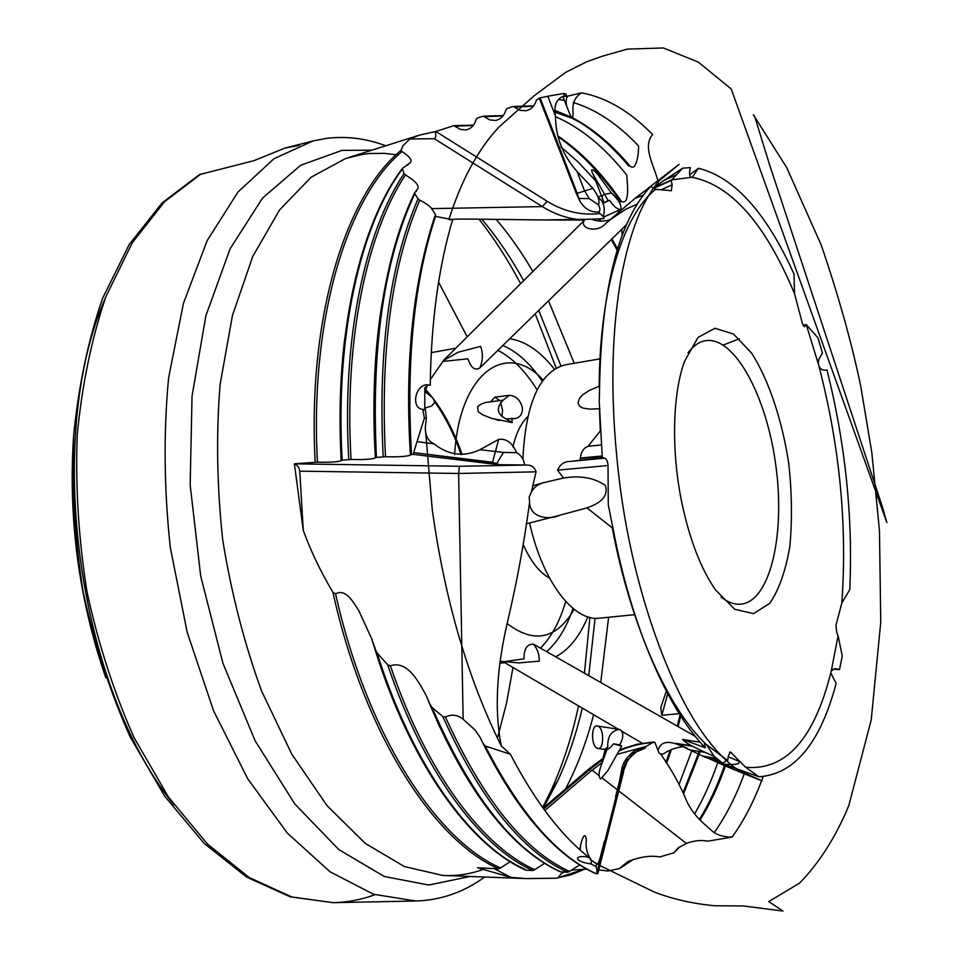 <?xml version="1.0" encoding="UTF-8"?>
<svg xmlns="http://www.w3.org/2000/svg" width="959" height="959" viewBox="0 0 959 959"><rect width="100%" height="100%" fill="white"/><g stroke="black" fill="none" stroke-linecap="round" stroke-linejoin="round"><path stroke-width="1.44" d="M434.883 216.278L435.638 214.828L431.682 208.63C429.74 205.909 425.748 203.092 419.706 200.167C391.584 266.194 380.184 351.713 385.494 456.736C398.704 457.083 407 456.532 410.38 455.069L410.5 454.758C405.07 360.668 413.197 281.167 434.883 216.278L452.648 219.731C438.611 266.566 431.13 321.792 430.231 385.422L428.158 384.931C415.81 383.061 410.02 408.09 422.823 409.421L425.412 409.805L424.837 408.666L425.82 407.779L431.502 406.101L434.619 402.78L433.708 399.412L431.826 397.122L425.844 392.315L424.765 387.927L424.801 409.481M428.158 384.931L424.765 387.927M574.921 861.422C542.183 839.257 511.555 799.926 483.048 743.417L485.242 745.994L510.38 754.242C534.93 801.185 560.991 835.457 588.55 857.07C582.664 856.135 578.996 856.411 577.534 857.897C577.39 860.547 581.837 862.561 590.864 863.927L591.715 860.583C587.208 854.673 585.422 847.84 586.357 840.072C585.062 829.271 581.19 841.259 580.423 846.581L580.147 850.01M563.712 93.491L564.587 95.744C556.616 98.405 553.583 105.154 555.477 115.979L547.793 96.224L563.712 93.491L565.93 93.982L567.081 96.967C565.558 101.031 565.954 105.466 568.267 110.273C571.972 119.959 573.518 119.815 572.907 109.853C572.607 102.385 575.448 96.703 581.418 92.831L566.853 96.38M563.281 96.344L566.074 96.427M689.653 174.79L698.452 168.269L692.374 177.175L671.648 179.908L653.427 188.144L671.648 179.908M671.779 179.884L682.736 168.185L690.3 167.585C689.197 172.428 689.341 175.641 690.732 177.235M653.762 188.336L671.24 180.436L672.139 184.823L671.372 190.721L655.68 189.331C623.29 214.72 599.699 288.851 599.183 386.201M596.642 863.915C597.625 865.234 599.627 860.547 602.648 849.866L597.205 871.467L596.007 866.433L596.642 863.915L591.715 860.583M426.347 418.376L425.281 427.786C425.328 435.842 428.217 441.188 433.924 443.813L417.009 441.631L424.393 418.1L426.347 418.376L425.412 409.805M803.103 325.449L806.123 324.478L817.931 337.82L822.462 353.164L818.71 359.541L818.255 363.029L819.01 366.506C821 369.766 823.649 370.893 826.958 369.886C845.382 443.526 852.995 516.781 849.782 589.641L841.822 603.031C847.372 525.172 839.772 446.331 819.01 366.506M706.351 744.508L704.457 742.889L705.261 747.768L682.604 739.437C685.074 743.609 704.805 752.228 714.215 756.387L706.351 744.508L727.701 760.559L728.289 756.088L730.41 751.976L745.622 767.272C785.625 770.784 814.011 739.341 830.758 672.93L831.285 670.797L835.313 668.627L839.509 669.574L833.023 669.118M830.758 672.93L836.14 683.407C820.317 743.141 794.579 774.273 758.917 776.79L723.661 764.119C735.637 765.102 740.648 764.095 738.682 761.122L728.241 756.855M599.914 408.69L589.473 409.133L582.94 408.066L580.003 406.556L578.001 403.188L579.548 398.213L582.545 394.928L589.162 390.493L599.603 386.045L599.243 401.701L602.192 455.969L602.468 457.695L604.757 458.162C606.663 459.073 607.754 461.519 608.018 465.523L608.294 504.913L613.053 528.481C631.226 625.915 667.68 709.192 705.261 747.768M806.123 324.478L804.661 326.719L802.431 323.615L794.52 293.658L794.016 274.082C766.145 212.442 734.282 177.175 698.452 168.269M831.285 670.797L838.094 635.769L836.787 632.712L835.924 625.472L841.822 603.031M719.43 760.703L710.823 759.312L704.326 756.819L676.023 743.321L687.04 748.128M608.018 465.523L557.563 470.162C560.128 464.312 564.252 461.423 569.934 461.471L602.468 457.695M643.213 195.252L634.99 198.381L605.597 223.603C596.989 233.648 578.96 228.338 584.331 220.318L443.322 360.596L458.174 352.217L480.627 346.379C483.156 353.368 482.892 360.572 479.836 367.968C475.484 370.57 471.888 368.472 469.059 361.651L467.932 358.81L442.914 361.435L430.303 379.608M425.029 390.912L427.546 385.146M542.279 381.238C530.243 363.521 517.105 351.593 502.852 345.468M497.877 350.335C512.262 357.779 525.34 370.965 537.1 389.881M546.63 651.664C557.754 641.871 566.541 627.474 573.014 608.45M503.235 661.83L524.01 658.845C523.95 648.716 527.138 643.837 533.564 644.208C537.579 649.243 539.473 654.889 539.246 661.159L518.855 662.909L499.951 661.254M565.726 601.485C559.792 621.564 551.365 637.112 540.432 648.128M73.435 438.491C68.353 520.413 79.141 600.178 105.814 677.809M507.119 623.542C534.091 644.04 556.436 639.317 574.153 609.361M543.142 380.04C506.604 339.822 459.349 372.524 454.602 454.686M554.35 369.179C540.361 351.306 525.508 341.152 509.756 338.719M555.669 656.819C568.987 649.722 579.704 636.416 587.855 616.865M557.563 470.162L563.484 478.026C580.399 475.28 594.364 477.774 605.405 485.494C608.39 495.24 602.228 502.708 586.932 507.874L613.053 528.481M483.048 743.417L479.968 737.099L474.897 729.859L463.149 719.226C457.491 714.719 451.581 713.987 445.444 717.056C482.904 799.374 524.249 850.813 569.478 871.383L579.751 864.934M510.38 754.242L501.257 745.874C493.382 705.728 498.141 662.633 507.227 623.086C516.769 582.844 524.213 542.59 529.572 502.336L529.188 496.93L531.454 491.775L536.045 471.828C534.81 467.441 531.742 465.175 526.851 465.031L499.531 464.683L492.53 462.25L413.689 452.624L492.53 462.67L495.947 464.3L492.207 463.928L492.53 462.67M745.622 767.272L758.917 776.79M598.895 869.957L608.102 871.024L619.346 868.578L628.001 861.482C640.24 856.783 650.825 855.272 659.756 856.95L673.961 852.791L678.085 847.996L686.38 843.429C694.232 840.564 701.353 839.808 707.73 841.175L732.101 837.087C715.953 836.991 711.686 830.422 705.404 825.004C696.797 817.655 690.48 809.504 686.452 800.549C680.147 785.061 671.516 769.526 660.583 753.954L659.037 753.055L654.877 742.374L653.702 741.942L646.162 746.402L644.832 748.26L633.827 753.043M573.29 102.505C596.042 109.446 617.8 123.927 638.55 145.96C638.574 153.872 637.531 160.033 635.421 164.445C634.486 167.166 632.784 167.825 630.303 166.434L629.428 165.559C611.638 144.401 592.83 128.554 573.002 118.041M581.418 92.831C606.136 97.362 629.871 111.28 652.623 134.572C641.499 147.183 655.644 168.041 658.761 184.284M579.739 459.864L580.471 458.486L602.24 456.4M492.207 463.928L413.329 454.374L413.689 453.068M727.701 760.559L725.448 760.235M704.326 756.819L705.261 756.975M623.722 771.36L597.865 873.541L623.65 771.12M838.094 635.769L842.266 656.04L839.509 669.574M597.937 873.757L595.623 873.577C555.812 855.656 518.423 812.549 483.456 744.256M631.166 755.524L626.659 762.477L623.494 771.012L597.865 873.541M597.697 873.457L596.654 871.839L597.205 871.467M590.864 863.927L596.007 866.433M524.765 869.166C469.383 844.639 409.996 763.268 374.513 647.84L377.043 652.887L387.724 664.851L390.409 665.774C426.443 772.534 482.449 846.389 534.702 869.657L544.64 863.304M534.702 869.657L532.94 870.544L525.76 870.113C469.91 845.43 410.512 764.179 374.885 649.015M537.999 858.581C497.505 830.578 461.351 778.924 429.524 703.618L426.443 696.042C419.359 683.216 408.043 659.96 390.409 665.774M429.524 703.618L432.065 707.526L442.77 716.505L445.444 717.056M569.478 871.383L567.68 872.27L560.38 871.839C511.89 849.698 468.424 793.968 429.944 704.637M374.513 647.84L371.792 639.018L358.582 610.224C353.523 602.839 346.019 588.023 335.578 593.897C366.877 734.079 435.997 840 500.55 867.955L510.188 861.697M303.272 530.351L299.759 471.169C299.196 467.417 297.398 464.971 294.377 463.832L303.272 530.351C310.884 551.281 320.762 571.912 332.905 592.23L335.578 593.897M500.55 867.955L498.8 868.83L477.558 867.751L510.739 877.329L525.976 878.588L556.64 878.204L584.738 869.058M732.101 837.087C744.244 820.221 754.589 800.082 763.136 776.694M586.68 869.058L571.408 870.161M568.267 870.82C563.7 871.611 560.452 873.745 558.498 877.257M540.121 97.878L536.465 99.976C534.69 105.97 531.19 109.554 525.94 110.753L520.03 110.309L513.257 106.461L507.167 108.415L505.98 109.794C504.254 115.739 500.802 119.288 495.611 120.426L489.869 119.947L483.252 116.147L477.282 118.053L476.12 119.419C474.441 125.329 471.049 128.83 465.93 129.921L460.332 129.393L453.883 125.641L435.83 131.467L547.217 201.306C563.808 211.555 581.394 215.631 600.01 213.545L598.536 211.975C590.948 212.442 584.858 209.05 580.267 201.81L540.121 97.878L577.222 193.286L578.373 197.734L576.371 193.562L577.222 193.286M540.313 97.842L547.793 96.224M555.585 116.71C580.89 127.739 604.59 147.183 626.695 175.017C627.761 186.43 629.464 204.77 621.612 201.618L621.228 201.174C601.904 173.207 580.878 151.546 558.162 136.19M621.732 229.297L622.163 235.411M558.282 136.873C580.686 152.397 601.425 174.011 620.497 201.726L621.228 201.174M578.745 121.709C596.198 132.33 612.813 147.051 628.577 165.883L629.428 165.559M682.197 504.47C690.048 540.648 701.125 569.095 715.414 589.785L734.75 609.301L753.558 613.628L769.897 603.199C779.08 589.533 785.721 570.653 789.832 546.546C792.278 520.461 791.93 492.806 788.766 463.581C782.124 420.018 768.878 380.208 751.64 353.164L733.479 333.996L714.958 328.278L697.972 337.448L684.522 361.399C672.319 394.449 671.096 452.384 682.197 504.47M599.399 408.75L600.322 430.951M612.298 527.977C630.471 624.872 667.356 707.011 704.973 743.165M818.315 363.905L806.387 324.981M794.52 293.658C765.258 223.603 731.082 184.823 692.002 177.331M655.68 189.331L650.634 186.454C618.627 220.954 601.617 287.484 599.603 386.045M714.215 756.387L722.583 763.064L725.292 761.662L726.383 759.96L727.629 760.583M413.329 454.374L410.5 454.758M413.689 452.624L417.009 441.631M422.823 409.421L424.393 418.1M637.184 204.111L625.664 209.314L610.523 219.467C604.014 221.793 597.673 221.697 591.499 219.179L604.062 218.592C604.458 217.885 603.115 216.195 600.01 213.545M634.99 198.381L650.634 186.454M591.499 219.179L543.657 219.971L584.534 220.067C569.586 219.323 555.513 214.828 542.303 206.581L434.355 138.707C435.746 138.204 436.105 135.83 435.41 131.599L419.251 135.171L409.913 138.971L403.056 145.588L400.982 150.419L402.013 151.558C347.446 196.811 309.613 318.484 317.429 462.142C330.16 462.466 338.083 461.962 341.188 460.608L341.248 460.248C334.068 335.566 359.961 224.79 402.3 168.892M452.648 219.731L448.896 219.611C455.261 218.76 475.101 219.143 489.665 219.311L543.657 219.971M539.246 98.082L576.371 193.562M564.587 95.744L567.081 96.967M351.054 459.469C364.024 459.805 372.128 459.277 375.365 457.875L375.448 457.527C368.855 351.713 384.727 254.087 414.803 192.699L417.273 189.391C420.018 186.298 416.074 181.479 405.465 174.91C366.758 233.001 344.029 340.229 351.054 459.469L341.248 460.248M402.013 151.558C410.848 157.372 413.197 161.352 409.073 163.498L402.36 168.448L404.015 173.699L405.465 174.91M385.494 456.736L375.448 457.527C368.903 352.145 384.571 254.842 414.504 193.107L418.016 198.897L419.706 200.167M105.49 297.698C43.802 437.712 77.451 686.428 174.106 805.021M299.268 145.372L284.919 148.094L253.691 160.752L199.556 174.562L162.167 202.852L129.261 244.437L102.541 298.429C88.216 340.025 78.566 385.878 73.603 435.961C71.625 487.568 74.838 539.701 83.241 592.362C94.545 644.1 110.225 692.35 130.256 737.123L164.768 796.33L204.231 843.464L246.691 877.137L290.253 896.821L333.109 902.671C347.602 902.323 361.507 899.674 374.825 894.723L374.885 894.723M385.746 145.78C366.002 138.348 346.043 135.902 325.904 138.456L313.054 140.949L274.034 158.667L238.06 191.932L207.168 240.601L183.397 303.464L168.568 378.11C163.474 432.617 164.037 488.994 170.258 547.241L187.149 632.161L213.557 710.751L247.686 778.756L287.304 833.059L330.016 871.767L373.542 894.279L415.858 901.004C440.936 900.177 463.868 892.194 484.655 877.029M542.602 807.478L550.67 791.355C562.633 765.402 571.912 736.92 578.529 705.896M584.415 673.194L589.917 617.452M556.184 368.064L535.218 313.845M520.605 283.72C508.114 259.949 494.233 238.431 478.973 219.143M294.377 463.832L459.433 466.266L526.851 465.031M317.429 462.142L294.833 463.784M666.313 691.115L660.739 707.742L661.818 715.306L667.716 693.777M661.818 715.306L679.224 713.652M721.024 597.049C727.941 602.42 734.63 604.793 741.079 604.158C770.389 601.065 785.361 534.235 775.807 465.331C766.721 396.367 734.522 335.914 705.44 340.721C699.063 341.824 693.249 345.887 687.999 352.9M529.62 522.979C542.41 581.37 573.758 621.864 599.459 618.159L634.582 614.695M599.974 358.858L565.199 364.84C539.749 371.613 525.64 403.032 522.895 459.085M523.135 544.46C530.723 561.363 539.521 572.583 549.531 578.097M527.702 416.733C521.085 423.111 516.158 433.12 512.933 446.786M462.034 454.41C452.696 427.318 440.253 405.333 424.681 388.455M461.087 454.59C454.158 434.343 445.336 416.721 434.619 401.713M429.656 395.216L425.34 390.157M676.455 174.766L663.904 180.448L682.736 168.185M598.536 204.83L589.258 198.633L584.618 190.973L577.066 171.529L592.878 188.372C598.032 195.252 599.914 200.743 598.536 204.83C600.346 208.762 600.346 211.148 598.536 211.975M409.913 138.971L434.355 138.707M589.258 198.633L578.625 198.405L580.267 201.81M578.625 198.405L578.373 197.734M663.904 180.448L654.709 187.197M577.066 171.529C562.765 155.286 555.573 136.765 555.477 115.979M443.322 360.596L442.914 361.435M584.331 220.318L585.446 219.347M710.823 759.312L722.583 763.064M636.045 752.096L626.898 760.403L623.026 768.974L617.788 789.772L622.319 766.541C625.52 758.089 630.099 753.271 636.045 752.096L641.919 747.96L644.832 748.26M601.533 444.916L588.035 446.283L600.885 430.291M516.637 452.684L503.511 452.408L479.896 449.723L498.716 439.378C506.376 438.407 512.346 442.842 516.637 452.684C521.145 455.285 523.806 459.373 524.621 464.935M510.739 877.329L494.101 868.59M624.681 764.323L625.412 766.157L626.659 762.477M625.412 766.157L625.232 766.852M503.511 452.408L496.474 463.928L499.531 464.683M588.035 446.283C583.659 447.973 581.106 451.893 580.375 458.066L580.471 458.486M617.788 789.772L602.648 849.866M479.896 449.723C461.303 458.45 446.079 453.319 433.924 443.813M658.258 749.974C660.427 742.602 666.481 740.612 676.407 744.004L686.728 748.08M723.661 764.119L715.822 760.115M676.407 744.004L683.371 746.617C675.196 747.696 668.507 750.154 663.292 754.014L660.583 753.954M531.454 491.775C534.247 487.088 538.287 484.055 543.573 482.677L563.484 478.026M586.932 507.874L559.577 515.307C552.156 519.43 530.123 519.67 529.572 502.336M604.266 202.733L608.126 200.587L593.082 174.214C588.682 165.751 595.599 170.894 599.567 176.876L611.446 193.071C618.675 199.856 621.804 205.286 620.809 209.35L620.485 209.47C617.212 209.338 613.592 206.281 609.624 200.299L604.266 202.733L603.487 201.006C601.665 197.878 601.796 195.672 603.882 194.401L611.446 193.071M598.08 197.278C603.786 201.51 605.525 208.007 603.271 216.782M619.718 744.867L621.732 746.102L607.826 770.676L600.586 779.08C598.476 776.67 598.608 772.331 601.005 766.073L607.766 747.049C607.371 736.62 611.219 730.758 619.322 729.451L620.545 729.907C623.77 733.048 623.494 738.034 619.718 744.867L613.388 743.848C610.392 747.96 607.79 749.902 605.585 749.662L605.429 748.787L607.766 747.049M598.464 726.419C604.53 729.595 603.798 750.274 597.661 748.368C590.96 747.421 590.816 723.949 597.505 726.011L598.464 726.419M613.388 743.848L621.732 746.102M511.842 418.232L512.226 422.535L491.691 418.4L482.485 414.732L478.217 411.627L477.606 406.652L481.31 403.991L485.542 402.492L503.235 400.131L509.145 395.36C515.858 395.683 520.257 399.831 522.379 407.803C522.607 413.94 520.174 417.513 515.079 418.532L506.124 418.903C496.87 414.108 495.911 407.851 503.235 400.131M500.622 402.312L502.552 410.2L501.929 416.494M499.028 420.318L495.467 419.455M491.188 401.282L494.808 397.17L499.543 400.347M506.124 418.903L512.226 422.535M660.979 189.846L672.139 184.823M803.99 326.599L805.164 326.228M690.971 750.106L705.273 752.395M569.934 461.471L604.757 458.162M72.536 457.839C70.475 526.527 79.561 593.717 99.796 659.384M463.149 719.226L458.618 473.47L299.759 471.169M536.045 471.828L458.618 473.47L459.433 466.266M731.13 752.419L729.583 752.18M692.686 746.294L677.054 743.812M686.38 843.429L618.795 790.923M617.332 789.796L602.12 777.965M598.895 775.459L592.027 770.125M654.877 742.374C642.698 743.021 630.842 745.814 619.31 750.777M602.624 759.744L590.432 768.89L589.425 768.483L590.804 771.156L601.832 762.837M485.242 745.994C520.03 813.508 556.999 856.075 596.138 873.673M377.043 652.887C412.802 766.385 471.516 845.97 526.251 870.209M532.94 870.544C480.279 847.145 423.83 772.558 387.724 664.851M432.065 707.526C470.401 795.455 513.329 850.261 560.883 871.935M567.68 872.27C522.08 851.556 480.435 799.638 442.77 716.505M498.8 868.83C433.732 840.719 364.06 733.623 332.905 592.23M744.927 772.019C736.464 795.431 726.191 815.677 714.119 832.784M674.453 852.227L679.799 846.773M699.974 820.017C709.948 803.894 718.519 785.529 725.711 764.934C718.519 785.481 709.948 803.846 699.974 820.017M699.123 751.7L683.108 792.602M621.684 867.224L619.346 868.578M621.396 867.392L633.599 859.252M699.986 752.096L683.587 793.716M718.195 761.35C711.542 780.806 703.666 798.356 694.556 813.999M724.824 764.587C717.728 785.061 709.276 803.366 699.447 819.489M666.565 763.196L671.276 749.734L666.565 763.184M678.109 726.598L680.758 716.061M692.002 750.274L679.116 784.258M680.039 714.934L677.258 726.119M670.077 750.477L665.966 762.285M585.026 869.046L570.881 874.848L556.1 878.264M483.048 116.195L503.187 115.679M502.96 115.967L484.691 116.65M558.522 99.52L564.431 100.407M571.025 117.034L555.201 110.561M533.36 106.245L514.731 106.976M513.053 106.521L533.576 105.958M617.56 248.861L611.914 238.887M601.005 221.241L599.759 219.323L601.005 221.241M473.183 125.521L455.285 126.144M560.919 146.895L578.673 162.491L595.695 180.939M617.848 210.68L619.142 212.634M453.667 125.689L473.422 125.209M598.752 219.467L599.831 221.109M611.219 239.57L617.164 250.143M435.35 216.878C414.036 281.766 406.089 360.98 411.531 454.518M431.682 208.63L542.303 206.581L547.217 201.306M497.865 736.608L506.616 702.815L512.969 667.488M467.201 336.837L438.587 282.15M348.776 459.493C341.74 339.486 364.852 231.694 404.015 173.699M402.336 169C360.464 225.389 335.015 335.89 342.183 460.02M383.192 456.772C377.894 351.018 389.498 265.056 418.016 198.897M414.696 193.874C383.96 260.081 371.205 347.889 376.431 457.299M200.803 174.118L164.468 201.786L132.234 242.879L105.898 296.631C91.716 338.239 82.162 384.211 77.247 434.559C75.317 486.477 78.578 538.946 87.017 591.979C98.369 644.088 114.049 692.638 134.068 737.639L168.436 797.037L207.516 844.112L249.244 877.545L291.68 896.929L333.109 902.671L415.858 901.004M371.876 150.167L341.979 150.383L300.682 165.26L262.55 198.069L230.088 248.789L205.849 315.883L192.04 396.163L190.158 484.846L200.683 575.987L222.932 663.256L255.13 740.78L294.725 803.87L338.743 849.53L384.295 876.502L428.781 885.025L470.114 876.478M543.25 808.053L557.73 780.794C567.944 758.605 576.131 734.378 582.281 708.09M588.73 675.651L595.071 618.243M560.943 365.93L538.718 310.416M523.638 280.699C511.015 257.803 497.062 237.305 481.778 219.167M396.199 154.711L384.259 153.344L369.91 153.5L362.754 154.327L345.743 158.439L311.124 177.199L279.56 209.961L252.768 256.437L232.462 315.391L220.09 384.583C216.063 434.835 216.95 486.692 222.752 540.145C231.359 593.213 244.281 643.441 261.507 690.816L291.824 754.242L327.067 805.68L365.235 843.357L404.362 866.552L442.722 875.447C456.532 876.106 469.754 874.2 482.389 869.717M565.522 788.969C577.162 766.792 586.524 742.05 593.609 714.719M600.73 682.496L608.617 617.26M574.273 363.281L548.524 300.838M532.856 271.517C521.648 252.289 509.469 234.931 496.318 219.467M315.175 462.166C307.359 317.513 345.815 195.264 400.982 150.419M577.414 193.25L592.878 188.372M623.026 768.974L622.319 766.541M492.53 462.25L498.716 439.378M589.737 769.478L543.669 808.952M617.428 754.289L646.162 746.402M544.832 810.547L590.804 771.156M727.449 760.475L725.507 760.163M717.044 758.785L704.098 756.699M602.192 455.969L580.375 458.066M623.494 771.012L622.691 770.329M579.656 849.578L580.423 846.581M562.921 96.523L568.267 110.273M682.604 739.437L700.19 742.218M73.352 439.905C68.521 520.845 79.177 599.699 105.346 676.467M483.12 743.585L479.956 737.111M439.63 726.946L426.443 696.042M393.861 701.952L371.78 639.018M725.771 764.946C718.495 785.877 709.912 804.253 700.022 820.065M671.348 749.686L666.613 763.268M420.677 269.97C409.553 324.633 406.125 386.333 410.392 455.069M558.234 136.562C580.603 151.09 601.737 172.776 621.612 201.618M555.285 112.263L571.732 118.173M572.703 118.616C592.422 128.158 611.614 144.09 630.303 166.434M599.807 219.323L601.077 221.241M453.883 125.641L473.494 125.114M621.18 201.114C607.167 180.903 592.171 163.845 576.179 149.916M503.271 115.571L483.252 116.147M629.308 165.439L601.233 137.161M533.672 105.85L513.257 106.461M417.273 189.391L416.218 191.44M382.209 302.433C374.394 349.843 372.104 401.653 375.365 457.875M409.073 163.486L407.503 165.296M344.713 338.731C340.073 377.019 338.899 417.644 341.188 460.608M284.919 148.094L313.054 140.949M543.585 807.766L557.73 780.794L550.67 791.355M445.779 875.555L525.976 878.588M419.251 135.171L348.656 157.528M341.248 460.2C334.104 335.662 359.865 224.862 402.36 168.448M410.512 454.71C405.082 360.884 413.173 281.466 434.799 216.446M672.415 179.657L653.511 188.192M626.551 224.586L479.836 367.968M676.023 743.321L691.787 745.826M543.106 808.173L589.425 768.483L602.947 758.473M619.874 749.698L636.56 744.352L653.702 741.942M716.529 758.365L703.331 756.231M628.852 756.016C631.945 752.048 636.308 749.363 641.919 747.96M619.298 782.005L615.618 796.617M604.374 841.211L599.986 858.617M739.401 338.755L723.278 345.024M738.682 761.122L736.608 759.948M695.335 736.416L533.564 644.208M642.254 743.213L622.007 731.357M618.543 729.331L503.223 661.782M543.573 482.677L532.629 485.829M559.577 515.307L526.251 523.83M455.825 348.165L431.238 352.648M504.854 662.729L499.723 663.184M448.896 219.611C461.231 180.376 477.942 149.496 499.016 126.984L533.827 96.032L565.474 72.464L586.644 61.784L602.18 56.257L627.246 49.125L663.328 47.95L698.296 62.083L731.214 88.959L886.883 522.583L882.472 507.155L769.693 165.128L754.721 116.638L753.33 114.708L786.728 167.645L821.324 245.288C838.741 296.511 851.904 343.574 860.798 386.501L871.851 452.804L879.475 530.878L880.758 622.151L871.228 719.909L848.907 805.212L845.994 812.309C833.155 840.983 817.679 864.574 799.566 883.107L768.758 901.604L782.988 911.05L743.261 905.943L715.066 905.775C692.913 903.738 672.595 899.134 654.134 891.966L598.848 865.066L592.206 860.93C587.244 858.844 594.472 859.54 586.836 856.795M425.281 427.786L432.257 509.625C444.868 600.082 467.872 678.828 501.269 745.874M648.584 187.892L679.02 164.457L659.097 180.795C651.341 190.002 644.376 201.846 638.214 216.35L639.03 214.612C631.681 231.982 625.64 253.428 620.905 278.949C610.559 338.731 610.212 407.323 619.862 484.715C633.983 595.443 673.242 698.212 710.559 743.381L709.312 741.918C718.974 754.11 728.708 763.604 738.526 770.401L762.213 780.938L742.793 773.206C736.596 770.377 727.581 767.392 708.953 758.533M605.597 223.603L610.523 219.467M598.02 197.075L601.365 195.552M603.583 217.094L620.809 209.35M593.082 174.214L603.487 201.006M597.649 748.356L605.213 749.602M597.505 726.011L619.322 729.451M601.005 766.073L605.429 748.787M515.079 418.544L511.902 418.903M499.291 420.378L498.296 420.486M494.808 397.17L509.145 395.36M510.26 422.296L511.794 422.523"/></g></svg>
